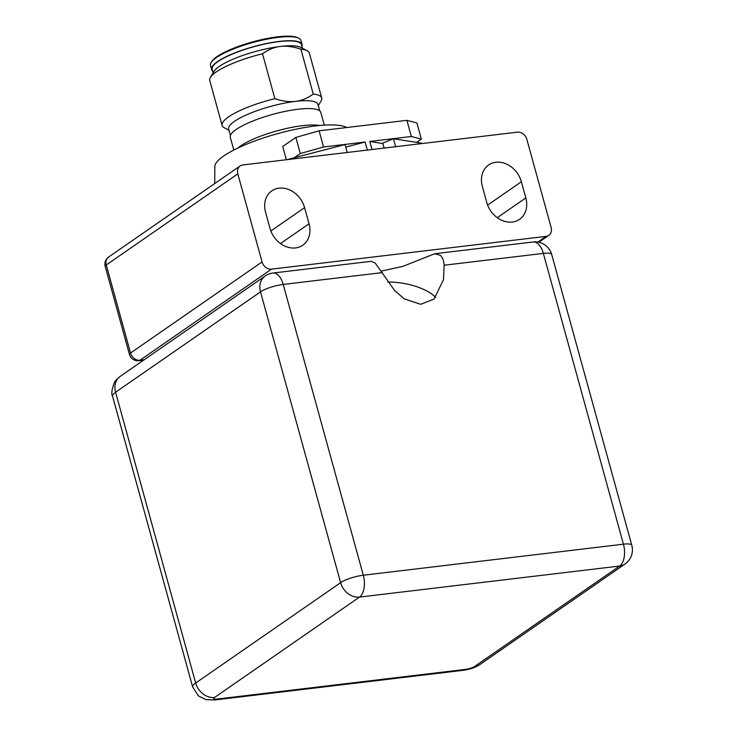 <?xml version="1.0" encoding="UTF-8"?>
<svg xmlns="http://www.w3.org/2000/svg" width="737" height="737" viewBox="0 0 737 737"><rect width="100%" height="100%" fill="white"/><g stroke="black" fill="none" stroke-linecap="round" stroke-linejoin="round"><path stroke-width="1.11" d="M302.069 44.487L300.954 40.452A46.919 10.797 164.6 0 0 298.992 38.342L297.978 37.808A46.062 10.594 164.6 0 0 277.527 36.85A46.062 10.594 164.6 0 0 216.835 56.721A46.062 10.594 164.6 0 0 211.685 61.576L211.086 62.562A46.919 10.797 164.6 0 0 210.478 65.372L211.593 69.407A46.919 10.797 -15.4 0 1 232.828 53.709A46.919 10.797 -15.4 0 1 279.268 41.41A46.919 10.797 164.6 0 1 302.069 44.487A46.919 10.797 164.6 0 1 301.949 46.311M298.992 38.342A46.919 10.797 164.6 0 0 278.162 37.375A46.919 10.797 164.6 0 0 216.337 57.615A46.919 10.797 164.6 0 0 211.086 62.562M382.402 272.598L283.201 284.436A17.218 9.203 83.2 0 0 272.92 273.04L371.255 261.303L375.197 263.035L394.783 290.756L404.438 298.964L420.68 304.307L434.01 299.075L443.462 279.765L444.144 265.228C443.84 260.539 442.532 257.222 440.229 255.278L434.738 253.731L402.835 266.389L381.563 271.023M271.52 269.143L546.117 236.365A8.614 7.002 55.3 0 0 548.798 235.37A8.614 7.002 55.3 0 0 551.119 227.429L526.863 139.385A8.614 7.002 55.3 0 0 517.42 132.163L242.823 164.941A8.614 7.002 55.3 0 0 240.142 165.945A8.614 7.002 55.3 0 0 237.821 173.886L262.068 261.93A8.614 7.002 55.3 0 0 271.52 269.143L139.975 360.236L144.222 359.73M240.142 165.945L108.597 257.038A8.614 7.002 55.3 0 0 106.266 264.979A8.614 1.981 164.6 0 0 105.198 266.398L129.445 354.451A8.614 1.981 -15.4 0 1 130.523 353.023A8.614 7.002 55.3 0 0 139.975 360.236A8.614 4.597 83.2 0 1 138.768 360.706L143.651 360.126M486.798 202.564A23.243 18.904 55.3 0 0 519.548 219.35A23.243 18.904 55.3 0 0 525.822 197.912L521.372 181.753A23.243 18.904 55.3 0 0 488.631 164.968A23.243 18.904 55.3 0 0 482.348 186.415L486.798 202.564M270.018 228.442A23.243 18.904 55.3 0 0 302.76 245.228A23.243 18.904 55.3 0 0 309.033 223.781L304.584 207.631A23.243 18.904 55.3 0 0 271.842 190.846A23.243 18.904 55.3 0 0 265.569 212.284L270.018 228.442M384.097 148.082L382.733 143.125L393.466 138.768L420.468 142.978A19.374 4.459 -15.4 0 1 422.283 143.522M287.614 159.597A19.374 4.459 -15.4 0 1 292.064 158.308L345.017 144.553L347.201 152.485M393.466 138.768L395.649 146.7M444.144 265.228L543.344 253.39A17.218 9.203 -96.8 0 0 533.063 241.994A17.218 17.218 0 0 1 551.709 254.514A17.218 3.961 164.6 0 0 543.344 253.39L623.438 544.182A17.218 3.961 -15.4 0 1 631.802 545.306A17.218 17.218 0 0 1 625.004 564.035L625.004 564.035A17.218 14.003 -124.7 0 1 619.651 566.034A17.218 9.203 -96.8 0 0 623.438 544.182L363.295 575.228L283.201 284.436A17.218 3.961 164.6 0 0 260.511 291.861L340.614 582.663A17.218 3.961 -15.4 0 1 363.295 575.228A17.218 9.203 83.2 0 1 359.509 597.09L214.578 697.451A6.891 1.585 164.6 0 0 217.065 699.044L465.646 669.371A17.218 9.203 83.2 0 1 463.241 670.311C470.593 669.178 476.203 667.206 480.073 664.396A17.218 14.003 55.3 0 1 474.72 666.395L619.651 566.034L359.509 597.09A17.218 14.003 -124.7 0 1 340.614 582.663L195.674 683.024A24.109 5.546 164.6 0 0 192.67 687.004L198.493 695.958L206.001 699.643L214.66 699.984A17.218 9.203 83.2 0 0 217.065 699.044M435.65 297.426A38.739 15.984 -170.2 0 0 433.31 295.242A38.739 15.984 9.8 0 0 387.892 282.05M421.343 139.109L416.893 122.959L406.907 120.343L411.357 136.502L421.343 139.109L416.617 142.379M371.992 149.528L369.771 141.467L382.853 143.577M369.771 141.467L411.357 136.502M294.275 157.736L300.309 153.554L323.561 146.985L319.112 130.827L406.907 120.343M323.561 146.985L365.137 142.02L367.358 150.081M345.717 147.096L365.137 142.02M300.309 153.554L295.859 137.404L319.112 130.827M286.371 159.745L282.722 146.497L295.859 137.404M214.716 183.55L214.826 166.507A69.739 16.039 164.6 0 1 223.661 156.023A69.739 16.039 -15.4 0 1 289.89 130.541A69.739 16.039 -15.4 0 1 346.768 127.529M233.804 150.053L230.285 137.266A46.919 10.797 -15.4 0 1 251.52 121.559A46.919 10.797 -15.4 0 1 297.96 109.26A46.919 10.797 164.6 0 1 320.761 112.346L324.28 125.133M228.977 130.256L224.269 127.75A51.654 11.884 -15.4 0 1 222.113 125.437A51.654 11.884 -15.4 0 1 274.873 98.666C282.575 101.227 289.438 102.139 295.445 101.384A46.32 10.659 -15.4 0 1 317.951 104.424L319.72 110.836M230.405 135.442L228.645 129.021A46.32 10.659 -15.4 0 1 249.603 113.526A46.32 10.659 -15.4 0 1 295.445 101.384C301.507 100.683 307.449 98.251 313.262 94.087L300.889 49.176A51.654 11.884 164.6 0 1 307.191 50.77A51.654 11.884 164.6 0 1 309.347 53.092L321.719 98.003A51.654 11.884 164.6 0 0 313.262 94.087M318.292 105.658L321.056 101.098A51.654 11.884 164.6 0 0 321.719 98.003M274.873 98.666L262.501 53.755C268.351 49.572 274.284 47.14 280.318 46.459C286.361 45.712 293.225 46.615 300.889 49.176M222.113 125.437L209.741 80.526A51.654 11.884 -15.4 0 1 210.413 77.422A51.654 11.884 -15.4 0 1 262.501 53.755M210.413 77.422L214.108 71.323A46.32 10.659 -15.4 0 1 280.318 46.459A46.32 10.659 -15.4 0 1 300.889 47.417L307.191 50.77M302.483 48.264L301.488 44.653A46.32 10.659 164.6 0 0 278.982 41.613A46.32 10.659 -15.4 0 0 233.141 53.746A46.32 10.659 -15.4 0 0 212.173 69.25L213.168 72.862M212.634 70.909A46.919 10.797 -15.4 0 1 211.593 69.407M237.94 148.017A46.919 10.797 -15.4 0 1 302.483 125.677A46.919 10.797 -15.4 0 1 319.683 125.493M112.568 396.211A24.109 5.546 -15.4 0 1 115.58 392.222A17.218 14.003 55.3 0 1 120.232 376.349C116.455 379.518 114.456 381.692 114.207 382.862C111.729 389.799 111.176 394.249 112.568 396.211L192.67 687.004M272.92 273.04A17.218 17.218 0 0 0 265.163 275.988A17.218 14.003 -124.7 0 0 260.511 291.861L115.58 392.222L195.674 683.024A17.218 14.003 -124.7 0 0 214.578 697.451M537.853 242.086L546.117 236.365M262.068 261.93L130.523 353.023L106.266 264.979L237.821 173.886M420.468 142.978L420.67 143.715M292.064 158.308L292.257 159.045M465.646 669.371A6.891 1.585 164.6 0 0 474.72 666.395M521.372 181.753L487.636 205.107M525.822 197.912L497.263 217.682M304.584 207.631L270.857 230.985M309.033 223.781L280.484 243.56M265.163 275.988L120.232 376.349M129.445 354.451A8.614 8.614 0 0 0 138.768 360.706M463.241 670.311L214.66 699.984M434.738 253.731L533.063 241.994M551.709 254.514L631.802 545.306M625.004 564.035L480.073 664.396M548.798 235.37L538.821 242.28M108.597 257.038A8.614 8.614 0 0 0 105.198 266.398"/></g></svg>
